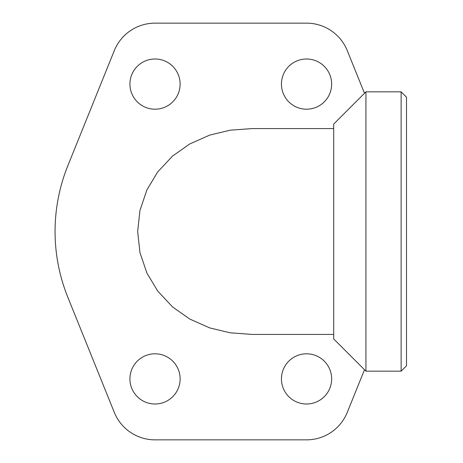 <?xml version="1.0" encoding="UTF-8"?>
<svg xmlns="http://www.w3.org/2000/svg" width="463" height="463" viewBox="0 0 463 463"><rect width="100%" height="100%" fill="white"/><g stroke="black" fill="none" stroke-linecap="round" stroke-linejoin="round"><path stroke-width="0.69" d="M365.932 371.17L333.701 338.939L333.701 124.061L365.932 91.83L401.126 91.83L401.126 371.17L365.932 371.17L365.932 91.83M401.126 91.83L406.502 97.201L406.502 365.799L401.126 371.17M129.924 84.098A25.1 25.1 0 0 1 155.024 58.998A25.1 25.1 0 0 1 180.124 84.098A25.1 25.1 0 0 1 155.024 109.199A25.1 25.1 0 0 1 129.924 84.098M281.44 84.098A25.1 25.1 0 0 1 306.541 58.998A25.1 25.1 0 0 1 331.647 84.098A25.1 25.1 0 0 1 306.541 109.199A25.1 25.1 0 0 1 281.44 84.098M129.924 378.902A25.1 25.1 0 0 1 155.024 353.801A25.1 25.1 0 0 1 180.124 378.902A25.1 25.1 0 0 1 155.024 404.002A25.1 25.1 0 0 1 129.924 378.902M281.44 378.902A25.1 25.1 0 0 1 306.541 353.801A25.1 25.1 0 0 1 331.647 378.902A25.1 25.1 0 0 1 306.541 404.002A25.1 25.1 0 0 1 281.44 378.902M333.701 334.419L252.127 334.419L230.233 332.816L209.716 327.902L189.766 319.053L172.566 306.946L157.675 291.024L146.933 273.153L139.965 252.619L137.661 231.5L139.965 210.381L146.933 189.847L157.675 171.976L172.566 156.054L189.766 143.947L209.716 135.098L230.233 130.184L252.127 128.581L333.701 128.581M364.485 369.723L347.279 412.359A43.927 43.927 0 0 1 306.541 439.85L155.024 439.85A43.927 43.927 0 0 1 114.286 412.359L67.835 297.263A175.714 175.714 0 0 1 67.835 165.737L114.286 50.641A43.927 43.927 0 0 1 155.024 23.15L306.541 23.15A43.927 43.927 0 0 1 347.279 50.641L364.485 93.277"/></g></svg>
